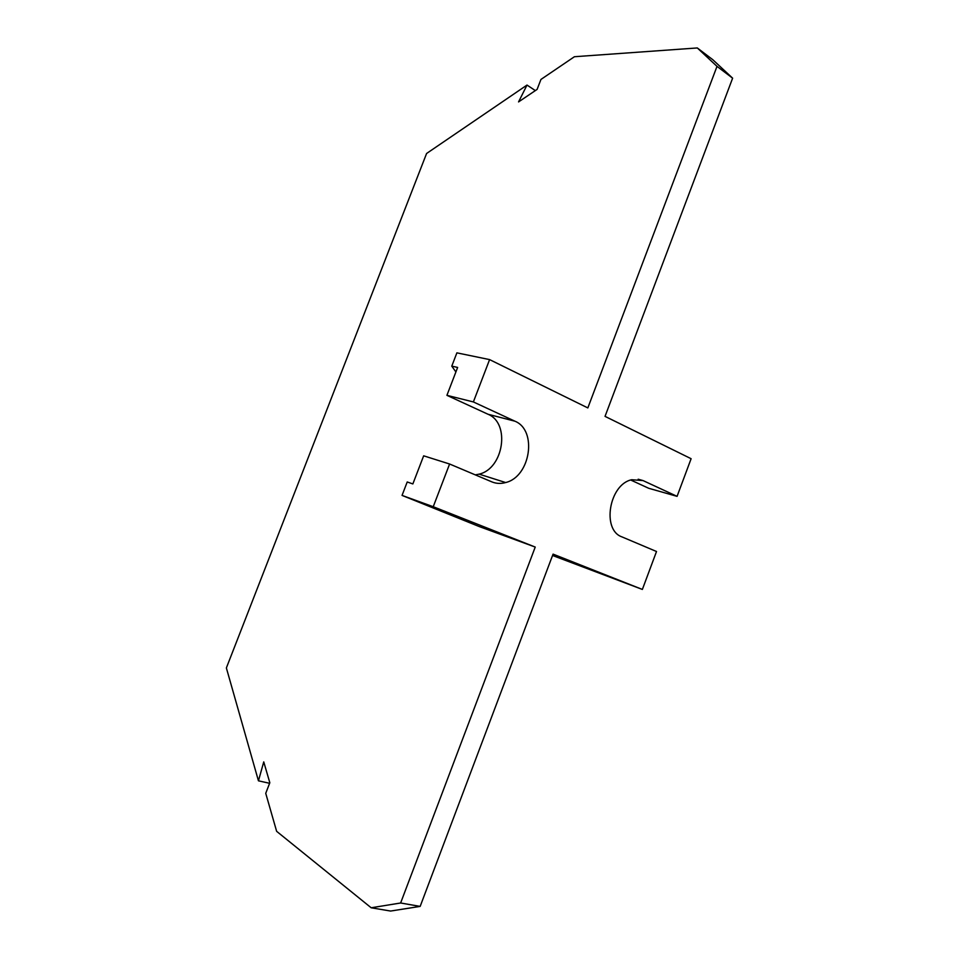 <?xml version="1.0" encoding="UTF-8"?>
<svg xmlns="http://www.w3.org/2000/svg" width="959" height="959" viewBox="0 0 959 959"><rect width="100%" height="100%" fill="white"/><g stroke="black" fill="none" stroke-linecap="round" stroke-linejoin="round"><path stroke-width="1.44" d="M535.35 90.59L527.006 85.063L518.555 101.918L537.1 89.415L540.948 79.441L574.417 56.725L697.301 47.95L712.789 59.698L732.628 78.182L717.008 66.363L697.301 47.95M732.628 78.182L605.033 416.374L691.115 458.714L677.078 496.354L648.68 488.275L630.746 480.027M527.006 85.063L426.587 153.488L226.372 667.955L258.45 780.818L263.749 761.89L269.827 782.748L265.739 793.333L276.636 831.321L371.181 907.777L400.634 902.994L535.23 547.062L479.332 526.599L402.049 495.407L407.215 481.969L412.861 483.935L423.662 455.825L449.603 464.012L491.799 481.85C496.211 483.672 500.826 483.899 505.657 482.545C530.471 476.791 537.627 430.231 514.911 421.193L473.374 401.941L446.918 395.336L457.635 367.429L451.773 366.146L455.897 371.948M638.155 479.212L643.033 480.579L677.078 496.354M402.049 495.407L433.24 506.724L449.603 464.012M535.23 547.062L433.24 506.724M475.292 474.873L479.128 474.142C503.643 468.627 510.524 423.171 488.035 414.264L446.918 395.336M643.033 480.579L631.741 479.728C609.205 484.235 601.461 529.967 621.935 536.884L656.519 551.509L642.362 589.437L552.552 555.489M451.773 366.146L456.88 352.852L489.593 359.601L587.843 407.923L717.008 66.363M400.634 902.994L420.162 906.399L390.601 911.05L371.181 907.777M269.611 783.299L258.45 780.818M473.374 401.941L489.593 359.601M642.362 589.437L553.067 554.122L420.162 906.399M488.035 414.264L514.911 421.193M479.128 474.142L505.657 482.545"/></g></svg>
